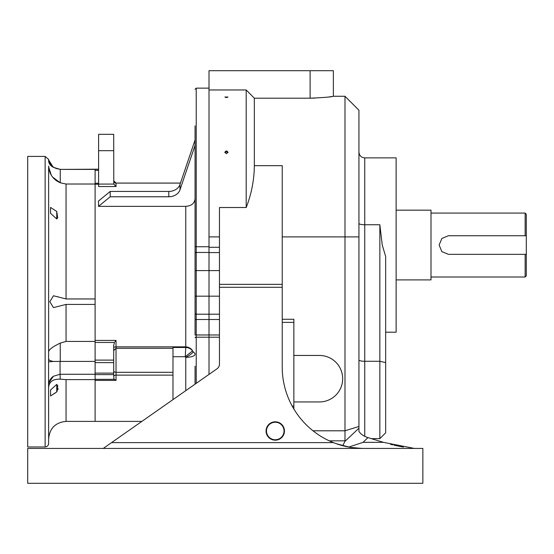 <?xml version="1.0" encoding="UTF-8"?>
<svg xmlns="http://www.w3.org/2000/svg" width="554" height="554" viewBox="0 0 554 554"><rect width="100%" height="100%" fill="white"/><g stroke="black" fill="none" stroke-linecap="round" stroke-linejoin="round"><path stroke-width="0.83" d="M329.263 440.832L344.99 440.832L344.99 430.797L313.003 430.797M344.99 96.271L358.937 110.218L358.937 426.476L344.99 430.797L344.99 96.271L333.369 96.271C332.012 96.908 324.263 97.559 310.122 98.203L314.693 98.134M282.228 319.27L293.855 319.27L293.855 408.977M226.441 97.601L224.876 97.033L228.013 97.033L226.441 97.601M226.441 153.693L224.876 152.315C225.914 150.57 226.967 150.57 228.013 152.315L226.441 153.693M103.245 448.428L216.988 368.812A5.81 5.81 0 0 0 219.467 364.047L219.467 207.515L246.198 207.515L246.198 89.963L209.01 89.963L209.01 314.208L209.01 296.175L196.227 296.175L196.227 383.347M246.198 89.963L254.334 98.203L254.334 165.674C254.203 179.995 251.488 193.942 246.198 207.515M422.861 448.428L27.7 448.428L27.7 483.296L422.861 483.296L422.861 448.428M363.071 442.341L383.43 442.341L367.925 437.598L363.071 442.341L348.764 447.071M254.334 98.203L310.122 98.203L310.122 70.704L209.01 70.704L209.01 246.745L196.227 246.745L196.227 296.175L195.063 296.175L195.063 125.91M219.467 337.206L209.01 337.206L209.01 374.393L209.01 334.976L195.063 334.976L195.063 296.175M219.467 319.506L209.01 319.506L209.01 334.976L209.01 314.208L196.227 314.208A1.163 1.06 180 0 1 195.063 313.149L195.063 303.731L195.063 319.506L209.01 319.506L209.01 314.208L219.467 314.208M329.443 96.867L331.611 96.548M344.99 440.832L344.941 441.358L358.937 428.2L358.937 431.441C360.952 434.294 363.943 436.344 367.925 437.598M358.937 426.476L358.937 428.2M385.667 332.206L396.131 332.206L396.131 157.869L364.747 157.869L364.747 436.323M385.667 432.833L379.857 438.643L379.857 224.744L382.253 245.041L385.667 256.537L385.667 432.833L379.857 438.643L371.353 438.643M219.467 284.354L282.228 284.354L282.228 165.674L254.334 165.674M284.444 430.998A9.183 9.183 0 0 0 270.664 423.041A9.183 9.183 0 0 0 270.664 438.948A9.183 9.183 0 0 0 284.444 430.998M334.713 443.138L333.39 442.618A81.355 81.355 0 0 1 282.228 367.073L282.228 287.297L219.467 287.297M282.228 284.354L282.228 287.297M383.43 442.341L414.357 448.428M411.442 448.186L409.704 447.999M403.381 447.092L394.067 445.208M392.828 444.91L390.48 444.322M111.548 442.618L333.39 442.618C343.314 446.517 353.376 448.456 363.583 448.428L363.244 448.428M361.734 448.408L351.007 447.452M349.657 447.23L336.036 443.622M310.122 70.704L333.369 70.704L333.369 96.271M284.029 430.998A8.774 8.774 0 0 0 270.871 423.401A8.774 8.774 0 0 0 270.871 438.595A8.774 8.774 0 0 0 284.029 430.998M293.855 401.941L319.423 401.941A23.247 23.247 0 0 0 342.67 378.694A23.247 23.247 0 0 0 319.423 355.453L293.855 355.453M227.964 152.662A1.572 0.914 0 0 0 226.441 151.976A1.572 0.914 0 0 0 224.924 152.662M344.941 441.358L342.725 445.707M195.063 384.157L195.063 366.187M195.063 138.694L195.063 140.03L179.995 184.468L179.995 189.8L195.063 145.363L195.063 154.497M195.063 172.869L195.063 246.668L196.227 246.745L196.227 88.134L195.063 89.298M98.508 206.365L110.218 196.774L110.218 191.435L98.508 201.033L98.508 206.365L185.763 206.365C191.407 205.915 194.509 203.38 195.063 198.741L195.063 264.216M113.785 184.073L116.028 186.525L98.598 186.525L98.598 184.073L113.785 184.073L113.708 134.324L98.598 134.324L98.598 184.073M95.108 342.455L95.108 360.107L113.708 360.107L113.708 345.322L114.463 342.455L95.108 342.455L95.108 170.348L98.598 170.348M98.598 169.33L95.108 169.192L95.108 184.025L66.051 184.025L66.051 298.959L95.108 298.959L95.108 184.025M141.866 421.393L95.108 421.393L95.108 374.608L113.708 374.608L113.861 378.936M113.708 373.119L95.108 373.119L95.108 362.614L113.708 362.614L113.708 374.608M172.98 399.614L172.98 347.483L185.763 347.483C188.637 347.6 190.888 348.75 192.508 350.938L193.208 351.998A9.3 2.749 -28.6 0 1 185.763 357.351L185.258 356.721L172.98 356.721M195.063 253.531A1.163 1.066 180 0 1 196.227 252.465L209.01 252.465L209.01 296.175L219.467 296.175M195.063 337.656A1.163 0.45 180 0 1 196.227 337.206L209.01 337.206L209.01 334.976L219.467 334.976M95.108 379.331L114.463 379.331L113.708 378.569M113.708 360.107L113.708 362.614M110.218 191.435L168.797 191.435A11.62 9.522 180 0 0 179.995 184.468M179.995 189.8A11.62 9.522 0 0 1 168.797 196.774L168.797 191.435M110.218 196.774L168.797 196.774M95.108 340.426L116.028 340.426L116.028 346.846L185.763 346.846C189.267 347.15 191.753 348.861 193.208 351.998A9.3 3.788 180 0 1 195.063 354.262A9.3 3.089 0 0 1 185.763 357.351L185.763 390.667M116.028 340.426L114.983 341.714M114.463 379.331L116.028 380.411L95.108 380.411M185.763 206.365L185.763 347.483L185.258 356.721L192.508 350.938M525.919 254.334L526.3 254.334L526.3 275.837L525.137 277L525.137 254.334L448.428 254.334L441.85 251.613L439.135 245.041L441.857 238.462L448.428 235.741L525.137 235.741L525.137 213.075L430.998 213.075M525.137 235.741L526.3 235.741L526.3 254.334L525.137 254.334M526.3 235.741L526.3 214.239L525.137 213.075M396.131 279.909L430.998 279.909L430.998 210.174L396.131 210.174M95.108 379.615L66.051 379.615L66.051 421.393L95.108 421.393L95.108 304.416L66.051 304.416L53.468 307.615L49.791 301.688L53.468 295.76L66.051 298.959M95.108 361.402L60.061 361.402L60.061 374.262L53.322 376.291L48.579 383.34L48.62 443.477L48.62 395.958M53.322 167.308L48.579 159.898L48.62 160.708A11.62 8.22 180 0 0 53.322 167.308L60.241 169.399L60.241 182.785C53.073 179.593 49.202 174.025 48.62 166.089L48.62 359.04A11.62 3.005 180 0 0 53.322 361.457L48.579 361.817L48.62 351.686C49.202 349.359 53.073 346.499 60.241 343.113L60.241 361.402M95.108 341.423L66.051 341.423L60.241 343.113M27.7 301.688L27.7 156.408L45.13 156.408L45.13 446.967L27.7 446.967L27.7 301.688M60.061 374.262L60.241 379.158L66.051 379.615M95.108 374.262L60.241 374.262M95.108 169.399L60.241 169.399M52.575 177.065L60.241 182.785L66.051 184.025M60.061 361.402L53.322 361.457M48.62 385.314A11.62 11.225 180 0 1 53.322 376.291M48.62 387.281C49.202 381.678 53.073 378.964 60.241 379.158M51.384 175.417L48.641 166.962M58.399 296.944L57.568 296.653M56.792 391.83L57.311 390.805M57.803 389.704L58.142 388.659M57.789 385.833L56.757 391.9L50.539 395.958L50.539 390.03L56.757 384.407L57.651 385.598M53.967 393.852L56.37 392.156M56.757 211.476L57.664 217.75L56.757 218.969L50.539 213.338L50.539 207.411L56.757 211.476L56.757 218.969M56.757 384.407L56.757 391.9M358.937 236.904L282.228 236.904M219.467 236.904L209.01 236.904M379.857 224.744L364.747 224.744A5.81 1.35 180 0 1 358.937 223.394M219.467 247.278L209.01 247.278M219.467 252.576L209.01 252.576M219.467 270.608L195.063 270.608M385.667 362.628L379.857 361.277L364.747 361.277A5.81 1.35 180 0 1 358.937 359.92M293.855 322.366L282.228 322.366M292.152 406.013L293.855 406.013M113.708 347.725A2.327 0.879 180 0 1 116.028 346.846L116.028 348.293L172.98 348.293L116.028 348.279L116.028 372.302L172.98 372.302M180.459 183.097L116.028 183.097L116.028 186.525M98.598 184.219L95.108 184.219M172.98 375.12L116.028 375.12L116.028 380.411M95.108 183.263L98.598 183.263M98.598 150.688L113.708 150.688M116.028 183.097L116.028 183.097A2.327 2.306 0 0 1 113.708 180.791M113.708 376.547A2.327 1.427 180 0 1 116.028 375.12L116.028 372.302A2.327 1.385 180 0 1 113.708 370.917M66.051 304.416L66.051 341.423M98.598 169.192L60.061 169.399M48.579 383.34L48.579 361.817M48.579 159.898L48.579 159.358L45.13 156.408M364.747 157.869C361.222 157.523 359.283 155.591 358.937 152.059M209.01 88.134L196.227 88.134M180.466 183.069L116.028 183.069L113.708 180.749M116.028 348.293L113.708 350.62M525.137 277L430.998 277M45.13 446.967C47.249 446.759 48.413 445.596 48.62 443.477M60.061 169.192C53.828 168.728 49.998 165.445 48.579 159.358M66.051 421.393C55.462 422.432 49.652 428.242 48.62 438.83"/></g></svg>
